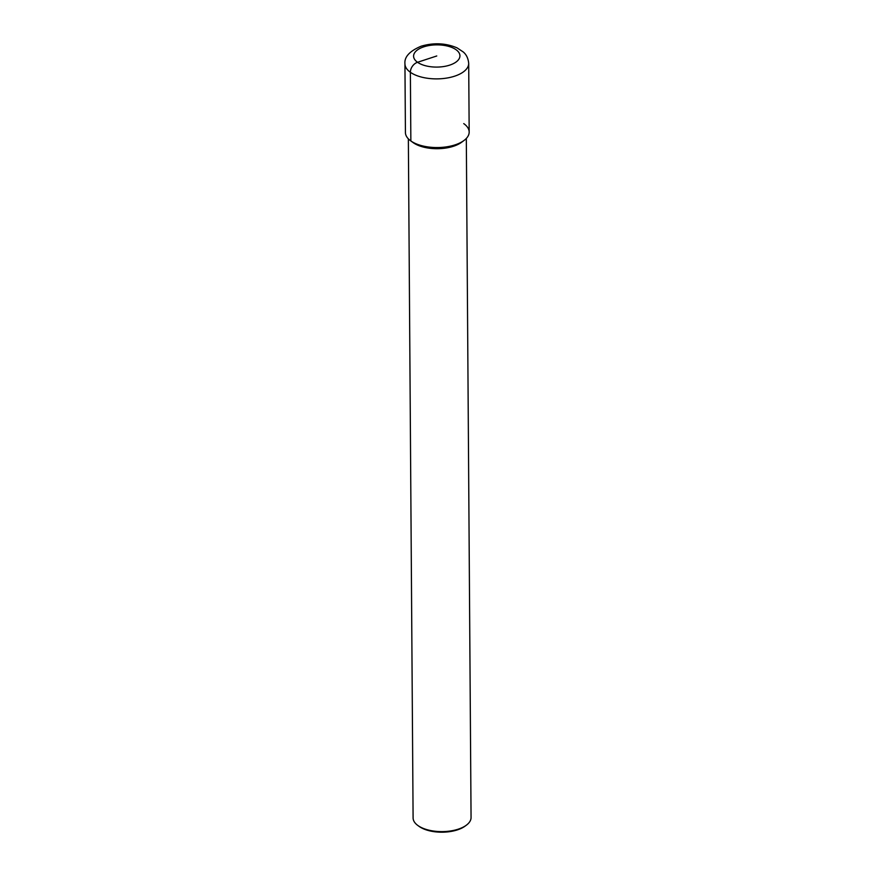 <?xml version="1.0" encoding="UTF-8"?>
<svg xmlns="http://www.w3.org/2000/svg" width="876" height="876" viewBox="0 0 876 876"><rect width="100%" height="100%" fill="white"/><g stroke="black" fill="none" stroke-linecap="round" stroke-linejoin="round"><path stroke-width="1.31" d="M463.733 123.604A31.875 15.275 179.6 0 1 464.061 140.434A31.875 15.275 179.6 0 1 410.855 140.959L410.373 72.281A8.694 6.34 -54.8 0 1 417.534 62.284L436.763 55.976M412.903 142.438A28.985 13.885 -0.4 0 0 413.089 142.58L410.647 140.806A31.875 15.275 -0.4 0 0 410.855 140.959M464.061 140.434L461.641 142.24A28.985 13.885 179.6 0 1 413.275 142.711A28.985 13.885 -0.4 0 1 413.089 142.58M466.317 138.441L471.058 817.538A28.985 13.885 179.6 0 1 466.415 825.148A28.985 13.885 179.6 0 1 418.049 825.619A28.985 13.885 -0.4 0 1 417.852 825.488A28.985 13.885 -0.4 0 1 413.1 817.943L408.358 138.846M418.903 826.243A27.528 13.195 -0.4 0 0 419.078 826.375A27.528 13.195 -0.4 0 0 419.254 826.506A27.528 13.195 179.6 0 0 465.2 826.046L466.415 825.148M468.693 63.379L469.175 132.057A31.875 15.275 179.6 0 1 455.104 144.858A31.875 15.275 -0.4 0 1 422.363 145.854A31.875 15.275 -0.4 0 1 405.424 132.506L404.942 63.828A31.875 15.275 -0.4 0 0 421.893 77.187A31.875 15.275 -0.4 0 0 454.622 76.179A31.875 15.275 179.6 0 0 468.693 63.379C467.992 55.429 463.689 52.429 463.262 51.969L457.075 47.873C445.753 43.077 433.773 42.519 421.159 46.198C409.639 51.06 404.23 56.94 404.942 63.828M423.809 46.833A23.181 11.114 -0.4 0 0 417.534 62.284A23.181 11.114 -0.4 0 0 449.716 65.12A23.181 11.114 179.6 0 0 455.991 49.669A23.181 11.114 179.6 0 0 423.809 46.833M419.078 826.375L417.852 825.488"/></g></svg>
